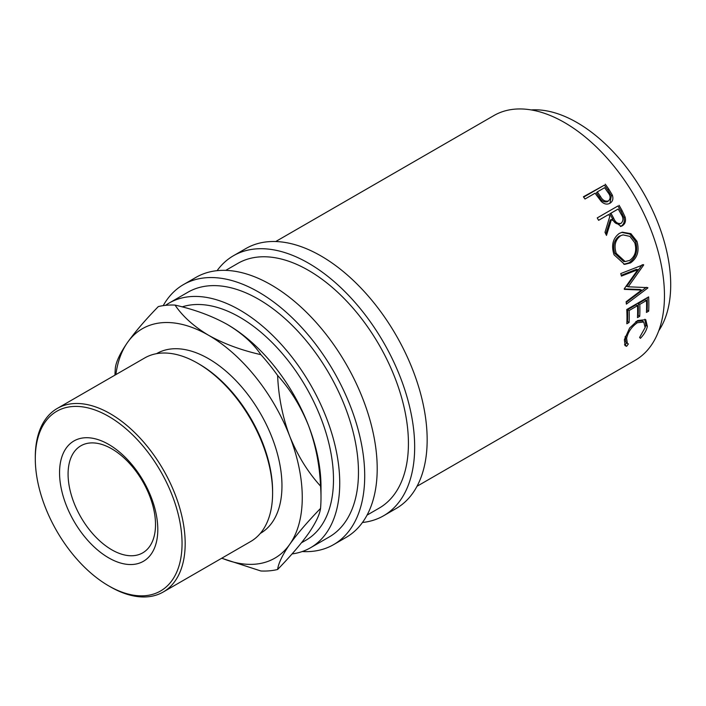 <?xml version="1.0" encoding="UTF-8"?>
<svg xmlns="http://www.w3.org/2000/svg" width="706" height="706" viewBox="0 0 706 706"><rect width="100%" height="100%" fill="white"/><g stroke="black" fill="none" stroke-linecap="round" stroke-linejoin="round"><path stroke-width="1.06" d="M108.68 557.855A69.47 40.11 60 0 1 59.551 472.773A69.47 40.11 60 0 1 108.68 444.409A69.47 40.11 60 0 1 157.8 529.491A69.47 40.11 60 0 1 108.68 557.855M111.795 448.848A61.819 35.688 -120 0 0 80.89 445.786A61.819 35.688 -120 0 0 71.412 495.33A61.819 35.688 -120 0 0 111.795 549.806A61.819 35.688 -120 0 0 142.709 552.869A61.819 35.688 -120 0 0 152.187 503.325A61.819 35.688 -120 0 0 111.795 448.848M605.254 184.169A141.306 81.578 60 0 1 608.74 189.058L612.323 195.059C613.549 198.774 612.764 201.501 609.958 203.249C606.983 204.828 604.036 204.166 601.106 201.254L596.358 194.98A141.306 81.578 60 0 0 595.096 193.188L585.009 199.013A141.306 81.578 60 0 0 583.394 196.789L604.371 185.149A139.091 80.307 60 0 1 607.804 189.967L611.325 195.88L609.949 203.249L610.513 202.887M619.083 205.296A141.306 81.578 60 0 1 622.127 210.679L625.11 217.024C626.107 221.022 625.181 223.934 622.321 225.788L621.068 226.344L611.44 219.469L606.48 235.389A141.306 81.578 60 0 0 604.989 232.318L609.799 216.46A141.306 81.578 60 0 0 608.696 214.492L598.609 220.316A141.306 81.578 60 0 0 597.223 217.916L617.988 205.949A139.091 80.307 60 0 1 620.98 211.244L623.919 217.501C624.881 221.437 623.936 224.323 621.086 226.167L620.424 226.502M636.936 241.293C639.61 250.798 637.456 258.008 630.476 262.923L624.598 264.388L614.043 254.787C611.069 245.414 612.826 238.293 619.312 233.412L622.321 232.195L630.882 233.66L636.936 241.293L635.568 241.373C638.198 250.736 636.018 257.866 629.028 262.773L623.848 264.291M624.245 288.798A141.306 81.578 60 0 1 624.342 289.354L641.569 290.087L626.143 301.727A141.306 81.578 60 0 1 626.372 304.127L647.87 287.969A141.306 81.578 60 0 0 647.826 287.624L628.216 286.795L643.669 264.997A141.306 81.578 60 0 0 643.581 264.635L620.759 273.557A141.306 81.578 60 0 1 621.43 276.09L637.862 269.666L624.245 288.798M648.629 296.891A141.306 81.578 60 0 1 648.682 311.152L646.44 312.44A141.306 81.578 60 0 0 646.502 300.509L639.777 304.392A141.306 81.578 60 0 1 639.715 316.323L637.474 317.621A141.306 81.578 60 0 0 637.527 305.689L629.125 310.543A141.306 81.578 60 0 1 629.072 322.474L626.831 323.772A141.306 81.578 60 0 0 626.769 309.51L648.629 296.891M640.421 338.333L639.601 337.468L645.143 327.566L643.766 322.007L637.35 322.73C631.561 326.825 627.987 332.041 626.619 338.377L627.352 343.372L628.384 343.946L626.593 346.311L625.119 345.649L624.369 339.683L629.611 328.025L637.686 320.498L645.743 319.694L647.358 326.393C646.537 330.355 644.225 334.335 640.421 338.333M275.711 241.531L493.891 115.563A141.306 81.578 60 0 1 564.544 122.562A141.306 81.578 60 0 1 656.854 247.082A141.306 81.578 60 0 1 635.197 360.307L417.017 486.275M531.23 109.933A132.472 76.486 60 0 1 577.031 122.562A132.472 76.486 60 0 1 658.742 330.787M217.086 270.672A150.131 86.679 60 0 1 233.439 255.74A150.131 86.679 60 0 1 308.504 263.17A150.131 86.679 60 0 1 406.585 395.475A150.131 86.679 60 0 1 383.579 515.777A150.131 86.679 60 0 1 362.469 522.484M233.439 255.74L245.935 248.53A150.131 86.679 60 0 1 321.001 255.96A150.131 86.679 60 0 1 419.082 388.265A150.131 86.679 60 0 1 396.066 508.567L383.579 515.777M163.21 305.636A150.131 86.679 60 0 1 183.481 284.58A150.131 86.679 60 0 1 258.546 292.019A150.131 86.679 60 0 1 356.627 424.315A150.131 86.679 60 0 1 333.62 544.617A150.131 86.679 60 0 1 302.23 551.545M183.481 284.58L195.977 277.37A150.131 86.679 60 0 1 271.042 284.809A150.131 86.679 60 0 1 369.123 417.105A150.131 86.679 60 0 1 346.108 537.407L333.62 544.617M110.233 586.757L108.671 585.856A103.773 59.913 -120 0 0 108.68 585.856A103.773 59.913 -120 0 0 182.051 543.496A103.773 59.913 -120 0 0 108.68 416.399A103.773 59.913 -120 0 0 35.3 458.768A103.773 59.913 -120 0 0 108.671 585.856L110.233 586.757A105.979 61.184 60 0 0 163.227 592.007L250.648 541.528A105.979 61.184 -120 0 0 272.604 493.017A105.979 61.184 -120 0 0 197.662 363.228A105.979 61.184 -120 0 0 197.662 363.219A105.979 61.184 -120 0 0 144.677 357.977L57.248 408.447A105.979 61.184 60 0 1 110.233 413.698A105.979 61.184 60 0 1 179.474 507.084A105.979 61.184 60 0 1 163.227 592.007M199.224 364.128L197.662 363.228L199.224 364.128A103.773 59.913 60 0 1 272.604 491.217L272.604 493.017M156.538 353.671L156.706 353.574A103.773 59.913 60 0 1 208.588 358.719A103.773 59.913 60 0 1 276.381 450.163A103.773 59.913 60 0 1 260.479 533.312L260.311 533.409M301.471 542.782L306.051 540.143A132.472 76.486 -120 0 0 326.357 433.987A132.472 76.486 -120 0 0 239.819 317.259A132.472 76.486 -120 0 0 182.183 306.881M221.843 558.172A132.472 76.486 -120 0 0 289.716 544.361C297.358 533.683 307.639 521.708 320.542 508.417A145.718 84.129 -120 0 0 321.001 497.527L321.001 486.708A132.472 76.486 -120 0 0 308.451 425.383A132.472 76.486 -120 0 0 227.323 324.469A132.472 76.486 -120 0 0 226.591 324.045M165.583 305.336A141.306 81.578 60 0 1 169.166 303.042A141.306 81.578 60 0 1 239.819 310.04A141.306 81.578 60 0 1 332.129 434.561A141.306 81.578 60 0 1 310.464 547.785A141.306 81.578 60 0 1 292.046 553.928M169.166 303.042L187.902 292.231A141.306 81.578 60 0 1 258.546 299.229A141.306 81.578 60 0 1 350.864 423.741A141.306 81.578 60 0 1 329.199 536.975L310.464 547.785M225.752 270.372L237.86 263.382A141.306 81.578 60 0 1 308.504 270.38A141.306 81.578 60 0 1 400.823 394.901A141.306 81.578 60 0 1 379.157 508.135L367.058 515.115M320.542 508.417C319.73 514.612 315.697 522.987 308.451 533.542C300.8 544.22 290.528 556.204 277.617 569.486C278.429 563.291 282.462 554.916 289.716 544.361A132.472 76.486 -120 0 0 289.716 436.202A132.472 76.486 -120 0 0 208.588 335.279A132.472 76.486 -120 0 0 127.468 342.525A132.472 76.486 -120 0 0 115.863 374.612M221.702 558.243L260.885 570.986A145.718 84.129 -120 0 0 277.617 569.486M277.617 375.468C290.342 389.483 300.615 406.118 308.451 425.383C315.617 444.612 319.65 464.857 320.542 486.107C307.825 472.102 297.544 455.458 289.716 436.202C282.541 416.964 278.508 396.728 277.617 375.468A145.718 84.129 -120 0 0 260.885 354.659C241.117 350.176 223.687 343.716 208.588 335.279C193.903 326.499 182.713 316.438 175.035 305.089A145.718 84.129 -120 0 0 158.303 306.589C145.577 319.65 135.296 331.635 127.468 342.525C120.302 352.929 116.269 361.304 115.378 367.658A145.718 84.129 -120 0 0 114.963 375.124M321.001 497.527A145.718 84.129 -120 0 0 320.542 486.107M175.035 305.089C194.803 309.572 212.232 316.032 227.323 324.469C242.017 333.25 253.207 343.31 260.885 354.659M35.3 458.768L35.3 456.967A105.979 61.184 60 0 1 57.248 408.447M620.442 235.91C615.2 239.925 613.796 245.75 616.25 253.392L625.145 261.564L629.717 260.39C635.268 256.331 636.944 250.436 634.738 242.714L629.92 236.395L623.071 234.886L619.153 236.183C613.902 240.181 612.481 245.944 614.882 253.472L616.25 253.392M613.646 218.172C615.358 222.408 617.856 224.12 621.112 223.299C623.539 220.854 623.504 217.775 621.024 214.068A141.306 81.578 60 0 0 618.227 208.994L610.937 213.203L613.646 218.172L612.481 218.71C614.167 222.884 616.638 224.552 619.894 223.723M619.286 224.005L621.112 223.299M600.365 196.33C602.465 200.266 605.166 201.792 608.475 200.901L607.46 201.678L608.475 200.901C610.84 198.562 610.628 195.694 607.831 192.297A141.306 81.578 60 0 0 604.618 187.69L597.338 191.891L600.365 196.33L599.412 197.203C601.477 201.086 604.159 202.578 607.46 201.678M614.882 253.472L623.663 261.476L625.145 261.564M623.071 234.886L619.153 236.183M618.227 208.994L609.816 213.812L612.481 218.71M610.937 213.203L609.816 213.812M597.338 191.891L596.429 192.844L599.412 197.203M644.913 319.227L645.822 325.148L645.125 327.61M626.884 342.578L625.101 344.916L624.483 344.775M625.26 336.365L625.807 342.004L627.352 343.372M643.766 322.007L642.257 320.903L636.291 321.371M637.527 305.689L635.974 304.868L627.563 309.722A139.091 80.307 60 0 1 627.51 321.468L626.91 321.812M646.502 300.509L644.94 299.688L638.215 303.571A139.091 80.307 60 0 1 638.162 315.326L637.562 315.67M647.155 297.747A139.091 80.307 60 0 1 647.128 310.146L646.528 310.49M637.862 269.666L636.371 269.365L621.236 275.331M641.569 290.087L640.024 289.469L624.272 288.948M646.016 287.554L626.204 302.397M643.669 264.997L642.195 264.715L626.699 286.336L628.216 286.795M621.721 232.362L629.884 234.074L635.568 241.373M597.232 217.925L617.988 205.949M608.696 214.492L598.591 220.298M611.44 219.469L610.284 220.007L605.819 234.021M583.641 197.124L604.371 185.149M647.358 326.393L645.822 325.148M626.593 346.311L625.101 344.916M626.619 338.377L625.092 337.133M637.35 322.73L635.797 321.645M629.072 322.474L627.51 321.468M629.125 310.543L627.563 309.722M639.715 316.323L638.162 315.326M639.777 304.392L638.215 303.571M648.682 311.152L647.128 310.146M646.325 287.324L647.87 287.969M630.476 262.923L629.028 262.773M622.321 225.788L621.086 226.167M625.11 217.024L623.919 217.501M612.323 195.059L611.325 195.88M622.127 210.679L620.98 211.244M608.74 189.058L607.804 189.967"/></g></svg>
